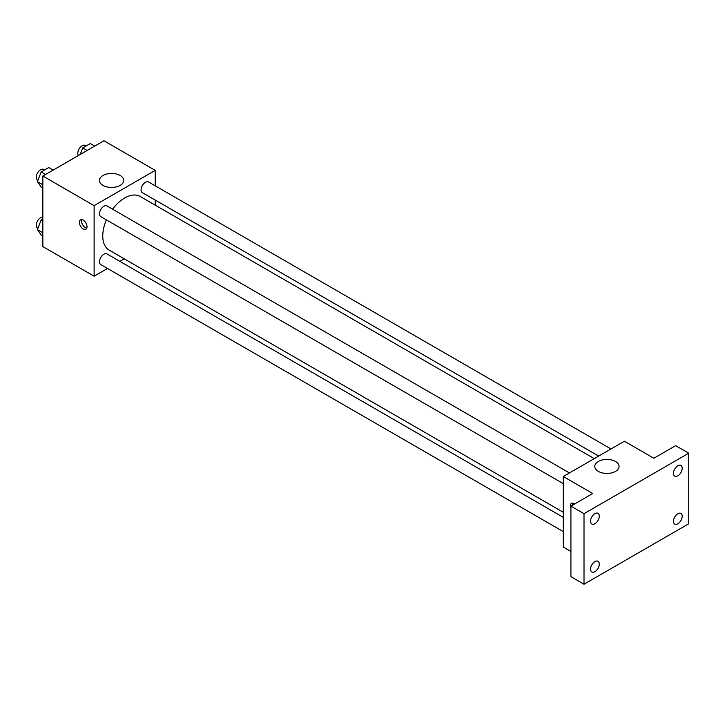 <?xml version="1.0" encoding="UTF-8"?>
<svg xmlns="http://www.w3.org/2000/svg" width="725" height="725" viewBox="0 0 725 725"><rect width="100%" height="100%" fill="white"/><g stroke="black" fill="none" stroke-linecap="round" stroke-linejoin="round"><path stroke-width="1.09" d="M107.499 268.477L94.123 276.198L42.838 246.6L42.838 176.039L103.938 140.768L155.222 170.375L155.222 185.827M124.238 258.816L119.843 261.353M106.403 219.865A30.985 17.889 120 0 0 102.76 235.933A30.985 17.889 120 0 0 109.176 250.116L563.28 512.294M594.264 458.626L140.161 196.457A30.985 17.889 120 0 0 112.574 209.181M155.222 200.073L155.222 205.148M94.123 276.198L94.123 205.646L155.222 170.375M610.994 448.965L148.525 181.957A6.172 3.562 120 0 0 143.777 183.615A6.172 3.562 120 0 0 141.076 189.823A6.172 3.562 120 0 0 142.354 192.651L598.651 456.088M563.28 517.36L106.983 253.922A6.172 3.562 120 0 0 102.225 255.581A6.172 3.562 120 0 0 99.533 261.788A6.172 3.562 120 0 0 100.811 264.616L563.28 531.615M563.28 483.638L100.811 216.639A6.172 3.562 -60 0 1 100.811 209.516A6.172 3.562 -60 0 1 106.983 205.945L569.451 472.954M94.123 205.646L42.838 176.039M102.995 185.41A12.135 7.005 180 0 1 99.443 180.453A12.135 7.005 180 0 1 111.578 173.447A12.135 7.005 180 0 1 123.712 180.453A12.135 7.005 180 0 1 116.218 186.923A12.135 7.005 180 0 1 102.995 185.41M87.027 226.753A5.401 3.118 60 0 1 85.912 229.227A5.401 3.118 60 0 1 80.511 226.109A5.401 3.118 60 0 1 80.511 219.874A5.401 3.118 60 0 1 84.671 221.315A5.401 3.118 60 0 1 87.027 226.753M86.773 228.185A5.401 3.118 60 0 1 82.704 224.841A5.401 3.118 60 0 1 81.843 219.639M570.919 551.48L563.28 547.067L563.28 476.515L624.379 441.235L653.832 458.245L675.655 445.648L688.75 453.207L688.75 523.758L584.006 584.232L570.919 576.674L570.919 506.123L592.733 493.526L563.28 476.515M584.006 584.232L584.006 513.681L570.919 506.123M584.006 513.681L688.75 453.207M598.342 471.395A12.135 7.005 180 0 1 594.781 466.438A12.135 7.005 180 0 1 606.925 459.433A12.135 7.005 180 0 1 619.059 466.438A12.135 7.005 180 0 1 611.565 472.908A12.135 7.005 180 0 1 598.342 471.395M570.919 508.397A5.401 3.118 60 0 1 571.49 503.331A5.401 3.118 60 0 1 574.698 503.938M572.605 505.144A5.401 3.118 60 0 1 572.822 503.105M677.839 475.836A6.172 3.562 -60 0 1 674.757 476.144A6.172 3.562 -60 0 1 673.806 471.196A6.172 3.562 -60 0 1 677.839 465.758A6.172 3.562 -60 0 1 680.929 465.45A6.172 3.562 -60 0 1 681.872 470.398A6.172 3.562 -60 0 1 677.839 475.836M594.917 523.713A6.172 3.562 -60 0 1 591.836 524.012A6.172 3.562 -60 0 1 590.884 519.073A6.172 3.562 -60 0 1 594.917 513.626A6.172 3.562 -60 0 1 598.007 513.327A6.172 3.562 -60 0 1 598.95 518.266A6.172 3.562 -60 0 1 594.917 523.713M594.917 571.681A6.172 3.562 -60 0 1 591.836 571.989A6.172 3.562 -60 0 1 590.884 567.041A6.172 3.562 -60 0 1 594.917 561.603A6.172 3.562 -60 0 1 598.007 561.304A6.172 3.562 -60 0 1 598.95 566.243A6.172 3.562 -60 0 1 594.917 571.681M677.839 523.812A6.172 3.562 -60 0 1 674.757 524.112A6.172 3.562 -60 0 1 673.806 519.173A6.172 3.562 -60 0 1 677.839 513.735A6.172 3.562 -60 0 1 680.929 513.427A6.172 3.562 -60 0 1 681.872 518.375A6.172 3.562 -60 0 1 677.839 523.812M42.838 187.965L41.198 187.023L37.419 181.64L41.198 171.898L48.756 167.538L53.17 170.085M42.838 184.775L37.419 181.64M45.602 174.444L41.198 171.898M44.606 169.931L43.699 169.414A6.172 3.562 120 0 0 38.942 171.064A6.172 3.562 120 0 0 36.25 177.281A6.172 3.562 120 0 0 37.528 180.099L37.927 180.335M80.203 154.47L82.75 147.909L90.308 143.55L94.712 146.097M87.154 150.456L82.75 147.909M86.148 145.952L85.251 145.426A6.172 3.562 120 0 0 80.493 147.075A6.172 3.562 120 0 0 77.802 153.292A6.172 3.562 120 0 0 78.409 155.512M42.838 235.942L41.198 234.991L37.419 229.617L41.198 219.874L42.838 218.932M42.838 232.743L37.419 229.617M42.838 220.826L41.198 219.874M42.838 217.11A6.172 3.562 120 0 0 38.452 219.602A6.172 3.562 120 0 0 36.25 225.257A6.172 3.562 120 0 0 37.528 228.076L37.927 228.312"/></g></svg>
